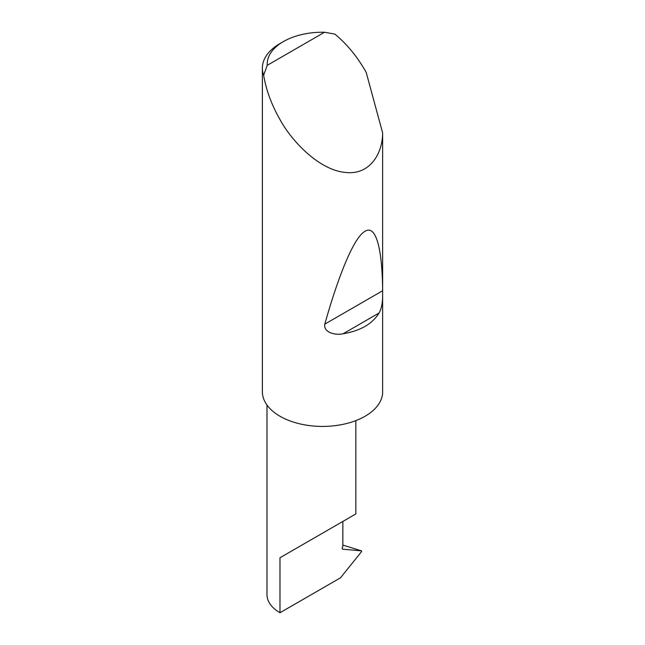 <?xml version="1.0" encoding="UTF-8"?>
<svg xmlns="http://www.w3.org/2000/svg" width="645" height="645" viewBox="0 0 645 645"><rect width="100%" height="100%" fill="white"/><g stroke="black" fill="none" stroke-linecap="round" stroke-linejoin="round"><path stroke-width="0.97" d="M266.974 405.012L266.974 594.609A44.441 25.655 180 0 0 279.986 612.75L340.512 577.807L361.45 551.757L361.45 550.854L342.68 549.185L342.108 548.379L342.842 546.202L342.842 521.442L355.855 513.928L355.855 420.613M342.842 521.442C353.299 515.403 365.675 508.26 342.842 521.442L279.986 557.731L342.842 521.442M267.215 65.339L324.532 32.25L334.9 34.12C346.542 43.755 356.596 55.857 365.078 70.41L366.199 72.385L382.63 132.91C382.638 153.534 369.738 176.053 344.253 172.304C319.017 169.441 292.008 141.715 279.986 119.535C271.626 104.917 266.175 90.155 263.652 75.255A60.162 34.733 180 0 1 262.37 68.12A60.162 34.733 180 0 1 279.986 43.554L283.389 41.586A55.349 31.96 0 0 0 267.215 65.339L263.652 75.255M382.63 295.547C382.638 303.045 381.453 308.858 379.075 312.994C372.367 323.927 360.378 330.853 343.1 333.763C335.561 335.513 323.169 332.562 324.806 324.137C338.319 275.979 353.783 237.57 364.885 231.386C376.164 224.041 382.154 249.478 382.63 289.178L382.63 393.313A60.162 34.733 180 0 1 344.253 424.079A60.162 34.733 180 0 1 279.986 416.251A60.162 34.733 180 0 1 262.37 391.684L262.37 68.12M382.63 132.91L382.63 289.178M342.842 545.073L361.514 550.87M361.676 551.177L360.474 550.491M324.532 32.25A55.349 31.96 0 0 0 283.389 41.586M279.986 612.75L279.986 557.731M379.075 312.994L343.1 333.763M382.493 290.831L324.806 324.137"/></g></svg>
